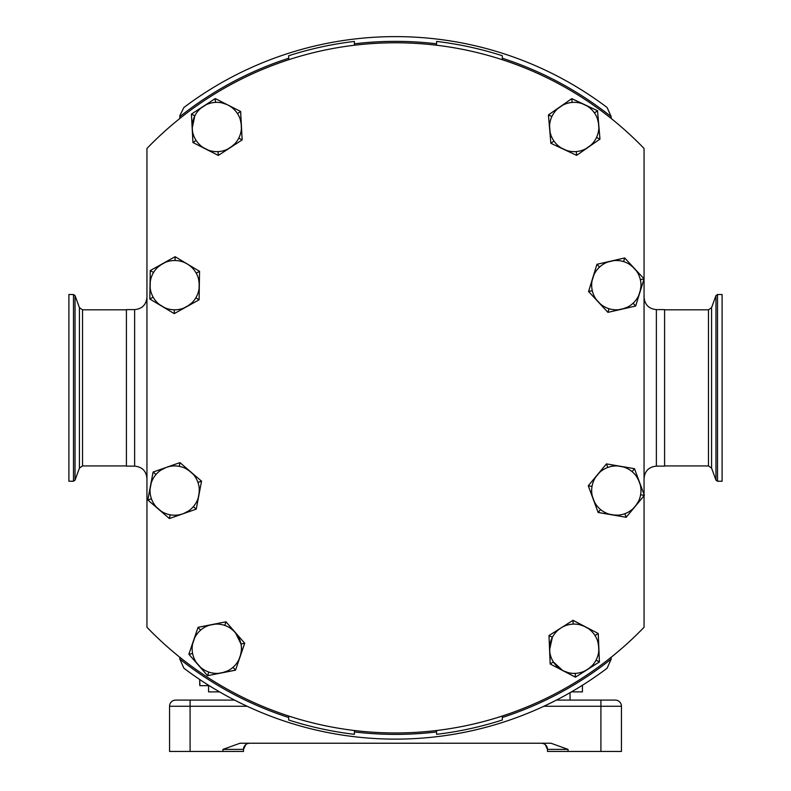 <?xml version="1.0" encoding="UTF-8"?>
<svg xmlns="http://www.w3.org/2000/svg" width="791" height="791" viewBox="0 0 791 791"><rect width="100%" height="100%" fill="white"/><g stroke="black" fill="none" stroke-linecap="round" stroke-linejoin="round"><path stroke-width="1.19" d="M602.969 700.094L615.289 700.094A6.16 6.16 0 0 1 621.449 706.264A6.16 6.16 0 0 0 615.289 700.094A6.16 6.16 0 0 1 621.449 706.264L621.449 751.45L547.501 751.45L547.441 748.523A6.16 6.16 0 0 0 543.397 743.589L541.44 743.233M247.148 706.264L169.551 706.264A6.16 6.16 0 0 1 175.711 700.094L234.581 700.094M656.372 466.136L656.372 309.607L664.588 309.607L664.588 466.136L656.372 466.136C648.887 466.868 644.784 470.971 644.052 478.456M134.628 309.607L134.628 466.136L126.412 466.136L126.412 309.607L134.628 309.607C142.113 308.876 146.216 304.772 146.948 297.287M586.072 670.353L587.416 669.552A24.65 24.65 0 0 1 553.393 661.948A24.65 24.65 0 0 1 553.384 661.938L550.17 663.965L548.984 635.588L552.355 637.338L549.577 649.777L548.984 635.559L560.997 627.935A24.65 24.65 0 0 1 595.02 635.539A24.65 24.65 0 0 1 587.416 669.552A24.65 24.65 0 0 1 553.393 661.948L562.787 670.59L550.18 663.995L549.636 646.771M563.489 670.936L568.65 672.755M598.688 124.138L597.452 118.798M549.567 127.529L549.646 129.091A24.65 24.65 0 0 1 572.12 102.434A24.65 24.65 0 0 1 598.767 124.909A24.65 24.65 0 0 1 576.293 151.556A24.65 24.65 0 0 1 549.646 129.091L548.44 114.903L571.794 98.638L597.541 110.72L599.973 139.087L576.619 155.362L550.852 143.27L549.646 129.091A24.65 24.65 0 0 1 572.12 102.434A24.65 24.65 0 0 0 572.101 102.444L571.774 98.657A28.446 28.446 0 0 1 571.824 98.648L587.317 106.123M165.794 467.59L160.939 470.121M234.828 631.95L230.675 628.38M197.236 663.758L198.225 664.964A24.65 24.65 0 0 1 200.578 630.18A24.65 24.65 0 0 1 235.352 632.523A24.65 24.65 0 0 1 233.009 667.307A24.65 24.65 0 0 1 198.225 664.964L188.861 654.246L198.066 627.312L225.989 621.805L244.716 643.241L235.52 670.175L207.588 675.682L198.225 664.964A24.65 24.65 0 0 1 200.578 630.18A24.65 24.65 0 0 0 200.558 630.19L198.057 627.332A28.446 28.446 0 0 1 198.096 627.303L215.014 624.158M610.632 514.565L612.155 514.872A24.65 24.65 0 0 1 592.024 486.416A24.65 24.65 0 0 1 620.48 466.285A24.65 24.65 0 0 1 640.611 494.741A24.65 24.65 0 0 1 612.155 514.872L598.154 512.479L588.267 485.773L606.45 463.882L634.501 468.687L644.368 495.384L626.185 517.274L612.155 514.872A24.65 24.65 0 0 1 592.024 486.416A24.65 24.65 0 0 0 592.014 486.435L588.277 485.803A28.446 28.446 0 0 1 588.277 485.753L606.43 463.902A28.446 28.446 0 0 1 606.479 463.882L623.407 466.967M620.263 309.499L621.795 309.202A24.65 24.65 0 0 1 592.281 290.643A24.65 24.65 0 0 1 610.84 261.129A24.65 24.65 0 0 1 640.354 279.688A24.65 24.65 0 0 1 621.795 309.202L607.923 312.366L588.563 291.493L596.958 264.293L624.712 257.965L644.072 278.837L635.677 306.008L621.795 309.202A24.65 24.65 0 0 1 592.281 290.643A24.65 24.65 0 0 0 592.291 290.663L588.583 291.513A28.446 28.446 0 0 1 588.573 291.464L596.958 264.323A28.446 28.446 0 0 1 596.987 264.293L624.682 257.975A28.446 28.446 0 0 1 624.732 257.985L623.605 261.623M227.254 104.679L222.073 102.919M204.256 148.224L205.63 148.975A24.65 24.65 0 0 1 194.813 115.832A24.65 24.65 0 0 0 194.804 115.852L192.173 128.32L191.422 114.102L215.251 98.588L227.956 105.025A24.65 24.65 0 0 1 238.763 138.168A24.65 24.65 0 0 1 205.63 148.975A24.65 24.65 0 0 1 194.813 115.832A24.65 24.65 0 0 1 227.956 105.025L240.642 111.472L242.165 139.888L218.316 155.422L192.935 142.528L192.203 125.304M162.017 264.016L157.656 267.338M160.711 305.474L162.026 306.315A24.65 24.65 0 0 1 153.533 272.509A24.65 24.65 0 0 1 187.338 264.016A24.65 24.65 0 0 1 195.832 297.821A24.65 24.65 0 0 1 162.026 306.315L149.815 299.008L150.26 270.552L175.127 256.709L199.55 271.323L199.105 299.779L174.238 313.622L162.026 306.315A24.65 24.65 0 0 1 153.533 272.509A24.65 24.65 0 0 0 153.523 272.529L150.26 270.571A28.446 28.446 0 0 1 150.28 270.542L175.108 256.719A28.446 28.446 0 0 1 175.147 256.719L175.088 260.516M197.948 482.421A24.65 24.65 0 0 1 182.84 513.834A24.65 24.65 0 0 1 151.417 498.735A24.65 24.65 0 0 1 166.525 467.313A24.65 24.65 0 0 1 197.948 482.421A24.65 24.65 0 0 0 197.938 482.401L201.547 481.155L196.247 509.137L169.412 518.55L147.818 499.991L153.088 472.049L166.525 467.313L179.933 462.616L201.517 481.146A28.446 28.446 0 0 1 201.537 481.185L197.948 482.441A24.65 24.65 0 0 0 197.948 482.421M288.685 717.506L288.685 716.013A345.094 345.094 0 0 1 179.814 657.262L179.814 659.071A346.507 346.507 0 0 0 288.685 717.506L288.685 719.998A348.88 348.88 0 0 0 354.417 734.325L354.417 731.942A346.507 346.507 0 0 0 436.583 731.942L436.583 734.325A348.88 348.88 0 0 0 502.315 719.998L502.315 717.506A346.507 346.507 0 0 0 611.186 659.071L611.186 657.262A345.094 345.094 0 0 1 502.315 716.013L502.315 717.506M502.315 58.237L502.315 55.746A348.88 348.88 0 0 0 436.583 41.419L436.583 43.802A346.507 346.507 0 0 0 354.417 43.802L354.417 41.419A348.88 348.88 0 0 0 288.685 55.746L288.685 59.73A345.094 345.094 0 0 0 179.814 118.482L179.814 115.704L183.898 107.507A351.253 351.253 0 0 1 607.102 107.507L611.186 116.672A346.507 346.507 0 0 0 502.315 58.237L502.315 59.73A345.094 345.094 0 0 1 611.186 118.482L611.186 116.672M288.685 58.237A346.507 346.507 0 0 0 179.814 116.672M611.186 659.071L607.102 668.237A351.253 351.253 0 0 1 183.898 668.237L179.814 659.071M436.583 731.942L436.583 730.508A345.094 345.094 0 0 1 354.417 730.508L354.417 731.942M582.423 685.253L582.423 691.878L571.448 691.878M219.552 691.878L208.577 691.878L208.577 685.253M436.583 43.802L436.583 45.235A345.094 345.094 0 0 0 354.417 45.235L354.417 43.802M553.384 661.938A24.65 24.65 0 0 0 553.403 661.968A24.65 24.65 0 0 1 560.997 627.935L573.02 620.302L598.243 633.492L599.43 661.929L575.403 677.185L560.216 669.038M153.157 297.169L149.835 299.018A28.446 28.446 0 0 1 149.815 298.978L150.26 270.571M153.138 297.139L149.815 298.978M174.218 313.612L174.277 309.815A24.65 24.65 0 0 0 174.317 309.815L174.257 313.612A28.446 28.446 0 0 1 174.218 313.612L149.835 299.018M199.085 299.799L195.822 297.841A24.65 24.65 0 0 0 195.842 297.802L199.105 299.759A28.446 28.446 0 0 1 199.085 299.799L174.257 313.612M196.208 273.162L199.53 271.313A28.446 28.446 0 0 1 199.55 271.353L196.227 273.192M175.048 260.516L175.108 256.719M187.348 306.315L191.709 302.993M199.332 284.77L198.63 279.342M184.669 262.632L187.338 264.016A24.65 24.65 0 0 0 153.533 272.509L150.28 270.542M196.148 140.462L192.964 142.538A28.446 28.446 0 0 1 192.935 142.499L191.422 114.131A28.446 28.446 0 0 1 191.442 114.092L215.251 98.588A28.446 28.446 0 0 1 215.29 98.588L240.622 111.462A28.446 28.446 0 0 1 240.652 111.501L241.384 128.696M196.119 140.432L192.935 142.499M218.286 155.412L218.089 151.615A24.65 24.65 0 0 0 218.128 151.615L218.336 155.402A28.446 28.446 0 0 1 218.286 155.412L192.964 142.538M238.773 138.148L242.165 139.869A28.446 28.446 0 0 1 242.145 139.908L218.336 155.402M238.753 138.178L242.145 139.908M240.652 111.501L237.458 113.568L240.622 111.462M215.459 102.385L215.251 98.588M215.498 102.385L215.29 98.588M230.883 147.225L235.006 143.606M241.354 124.899L240.286 119.53M191.442 114.092L194.823 115.812A24.65 24.65 0 0 0 194.804 115.852L191.422 114.131M607.755 467.461L606.43 463.902M607.785 467.451L606.479 463.882M617.484 465.958L620.48 466.285A24.65 24.65 0 0 0 592.024 486.416A24.65 24.65 0 0 0 592.014 486.435L588.277 485.753M600.587 509.552L598.134 512.469L588.277 485.803M600.557 509.523L598.125 512.449A28.446 28.446 0 0 1 598.125 512.449L626.156 517.274L624.841 513.705A24.65 24.65 0 0 0 624.88 513.695L626.205 517.255A28.446 28.446 0 0 1 626.156 517.274M623.565 261.603L624.682 257.975M599.538 267.111L596.958 264.323M599.568 267.081L596.987 264.293M612.372 260.832L610.84 261.129A24.65 24.65 0 0 0 592.281 290.643L588.573 291.464M609.07 308.727L607.953 312.356A28.446 28.446 0 0 1 607.903 312.346L588.583 291.513M609.03 308.717L607.903 312.346M635.677 306.008A28.446 28.446 0 0 1 635.648 306.038L633.067 303.25A24.65 24.65 0 0 0 633.097 303.23L635.677 306.038L607.953 312.356M622.557 309.014L627.668 307.046M640.087 291.691L640.937 286.273M633.848 267.842L629.587 264.392M640.354 279.707A24.65 24.65 0 0 0 640.344 279.668L644.052 278.818A28.446 28.446 0 0 1 644.062 278.867L640.354 279.707A24.65 24.65 0 0 0 640.344 279.668M640.611 494.751A24.65 24.65 0 0 0 640.621 494.721L644.358 495.354A28.446 28.446 0 0 1 644.358 495.403L640.611 494.751M612.926 514.99L618.404 515.139M635.766 505.716L638.634 501.049M639.158 481.304L636.547 476.489M632.049 471.604L634.481 468.677A28.446 28.446 0 0 1 634.511 468.707L632.078 471.624M188.871 654.216L192.599 653.485A24.65 24.65 0 0 0 192.609 653.524L188.881 654.266A28.446 28.446 0 0 1 188.871 654.216L198.057 627.332M207.578 675.662L208.804 672.063L207.618 675.672A28.446 28.446 0 0 1 207.578 675.662L188.881 654.266M235.491 670.185L232.999 667.317A24.65 24.65 0 0 0 233.029 667.297L235.53 670.155A28.446 28.446 0 0 1 235.491 670.185L218.573 673.329M198.096 627.303L200.588 630.17A24.65 24.65 0 0 0 200.558 630.19A24.65 24.65 0 0 1 235.352 632.523L240.968 643.963L244.696 643.221A28.446 28.446 0 0 1 244.706 643.271L238.971 659.496M240.978 644.003L244.706 643.271M224.743 625.414L225.969 621.815A28.446 28.446 0 0 1 226.008 621.825L244.696 643.221M224.782 625.424L226.008 621.825M222.32 672.765L227.492 670.956M240.355 655.966L241.374 650.588M169.393 518.53L170.095 514.793L169.432 518.54A28.446 28.446 0 0 1 169.393 518.53L147.848 500.011A28.446 28.446 0 0 1 147.828 499.971L153.098 472.029L179.972 462.626A28.446 28.446 0 0 1 179.972 462.626L179.231 466.354M193.39 506.626L196.277 509.107A28.446 28.446 0 0 1 196.247 509.137L169.432 518.54M193.36 506.655L196.247 509.137M179.27 466.354L179.972 462.626M155.975 474.521L153.088 472.049A28.446 28.446 0 0 1 153.118 472.019L156.005 474.491M183.571 513.567L188.426 511.035M199.035 494.375L199.273 488.897M190.147 471.387L185.529 468.44M185.608 512.667L182.84 513.834A24.65 24.65 0 0 1 151.417 498.735A24.65 24.65 0 0 0 151.417 498.735A24.65 24.65 0 0 0 151.427 498.755L147.848 500.011M163.757 468.48L166.525 467.313A24.65 24.65 0 0 0 151.417 498.735A24.65 24.65 0 0 0 151.417 498.735L147.828 499.971M551.881 116.544L548.44 114.932A28.446 28.446 0 0 1 548.46 114.893L571.774 98.657M551.9 116.504L548.46 114.893M550.852 143.24L553.967 141.075A24.65 24.65 0 0 0 553.997 141.105L550.872 143.28A28.446 28.446 0 0 1 550.852 143.24L548.44 114.932M576.599 155.352L576.273 151.565L576.639 155.343A28.446 28.446 0 0 1 576.599 155.352L550.872 143.28M596.513 137.486A24.65 24.65 0 0 0 596.533 137.456L599.973 139.068A28.446 28.446 0 0 1 599.954 139.107L596.513 137.486M597.541 110.72A28.446 28.446 0 0 1 597.561 110.76L594.446 112.925L597.561 110.73L598.836 127.915M598.332 121.933L598.767 124.909A24.65 24.65 0 0 0 572.12 102.434L571.824 98.648M575.265 673.368L575.423 677.165A28.446 28.446 0 0 1 575.373 677.165L550.2 664.005A28.446 28.446 0 0 1 550.17 663.965M575.225 673.368L575.373 677.165M596.058 660.149L599.43 661.909A28.446 28.446 0 0 1 599.41 661.948L584.776 671.015M596.038 660.178L599.41 661.948M595.01 635.519L598.214 633.482A28.446 28.446 0 0 1 598.243 633.522L599.43 661.909M595.03 635.549L598.243 633.522M573.04 620.322L573.198 624.119L572.991 620.322A28.446 28.446 0 0 1 573.04 620.322L588.207 628.45M552.375 637.309L549.003 635.539L572.991 620.322M588.069 669.127L592.232 665.567M598.787 646.929L597.788 641.55M584.935 626.551L579.763 624.732M562.342 627.134L563.637 626.482M558.565 629.695L560.997 627.935A24.65 24.65 0 0 0 553.393 661.948L550.2 664.005M644.052 278.818L644.052 148.471A345.094 345.094 0 0 0 146.948 148.471L146.948 627.273A345.094 345.094 0 0 0 644.052 627.273L644.052 495.769L633.215 508.524M644.052 278.907L644.052 494.504M546.512 746.051L545.236 744.618L547.501 749.393L545.236 744.618M249.561 743.233L247.603 743.589A6.16 6.16 0 0 0 245.764 744.618L244.488 746.042A6.16 6.16 0 0 0 243.559 748.523L243.737 747.673A6.16 6.16 0 0 1 244.488 746.051L245.764 744.618A6.16 6.16 0 0 1 247.603 743.589A6.16 6.16 0 0 0 245.764 744.618L243.499 749.393L243.499 751.45L169.551 751.45L169.551 706.264M556.419 700.094L615.289 700.094A6.16 6.16 0 0 1 621.449 706.264L600.913 706.264L600.913 751.45M247.603 743.589A6.16 6.16 0 0 0 243.499 749.393L222.953 749.393L240.019 743.233L550.981 743.233L568.047 749.393L568.047 751.45M568.047 749.393L547.501 749.393A6.16 6.16 0 0 0 543.397 743.589M243.499 749.393A6.16 6.16 0 0 1 244.488 746.051M570.044 692.689L570.044 700.094M208.577 685.668L199.866 685.668L199.708 679.499L199.866 683.879M199.708 684.769L199.708 679.499L199.708 684.769M722.104 387.867L722.104 294.509L717.506 294.509L717.506 481.235L722.104 481.235L722.104 387.867M68.896 301.589L68.896 481.235L73.494 481.235L73.494 294.509L68.896 294.509L68.896 301.589M194.813 115.832A24.65 24.65 0 0 1 227.956 105.025L230.557 106.548M190.087 700.094L190.087 751.45M600.913 700.094L600.913 706.264L543.852 706.264M222.953 749.393L222.953 751.45M715.964 295.597L711.574 307.65L711.574 468.094L715.964 480.147L715.964 295.597L717.506 294.509M711.574 468.094L708.479 465.929L708.479 309.815L664.588 309.815M75.036 480.147L79.426 468.094L79.426 307.65L75.036 295.597L75.036 480.147L73.494 481.235M79.426 307.65L82.521 309.815L82.521 465.929L126.412 465.929M134.628 466.136C142.113 466.868 146.216 470.971 146.948 478.456M150.171 287.786L150.27 281.784M164.696 307.699L159.545 304.614M189.207 305.079L183.957 308.006M199.194 282.545L199.095 288.557M187.338 264.016L189.82 265.717M160.158 265.252L165.408 262.325M192.52 131.306L192.173 128.32M208.389 150.171L203.03 147.452M232.653 145.86L227.62 149.143M241.057 122.694L241.403 125.68M225.198 103.829L227.956 105.025M200.924 108.13L205.967 104.857M595.574 477.26L599.42 472.632M594.407 501.88L592.33 496.244M615.151 515.198L609.228 514.19M637.062 503.897L635.282 506.329M632.217 266.33L636.3 270.73M607.953 261.979L613.806 260.644M592.054 280.825L593.823 275.08M600.418 304.001L596.335 299.601M624.682 308.352L618.829 309.686M640.581 289.516L638.812 295.251M638.228 479.277L640.305 484.913M192.668 643.676L194.606 637.991M200.341 667.1L196.395 662.581M224.466 672.172L221.559 672.933M240.919 653.811L240.118 656.708M233.236 630.387L237.191 634.906M209.121 625.325L212.028 624.564M161.018 511.085L156.46 507.169M182.84 513.834L179.943 514.654M199.283 492.16L198.165 498.063M188.347 470.062L192.905 473.977M166.525 467.313L169.422 466.492M150.082 488.996L151.2 483.093M557.764 108.644L562.688 105.203M550.081 132.067L549.577 126.076M566.534 150.419L561.096 147.868M590.659 145.356L585.726 148.787M581.879 103.572L584.678 104.689M565.535 671.816L562.787 670.59M589.849 667.792L587.416 669.552M598.53 644.714L598.777 650.716M582.878 625.671L585.627 626.897M549.893 652.773L549.577 649.777M656.372 309.607C648.887 308.876 644.784 304.772 644.052 297.287M711.574 307.65L708.479 309.815M708.479 465.929L664.588 465.929M715.964 480.147L717.506 481.235M79.426 468.094L82.521 465.929M82.521 309.815L126.412 309.815M75.036 295.597L73.494 294.509"/></g></svg>
